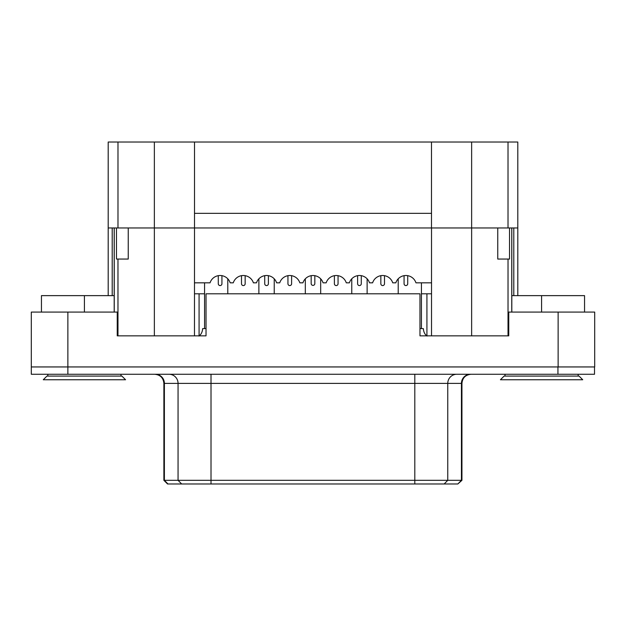 <?xml version="1.0" encoding="UTF-8"?>
<svg xmlns="http://www.w3.org/2000/svg" width="626" height="626" viewBox="0 0 626 626"><rect width="100%" height="100%" fill="white"/><g stroke="black" fill="none" stroke-linecap="round" stroke-linejoin="round"><path stroke-width="0.94" d="M558.126 312.084L558.126 366.946L594.7 366.946L594.7 312.084L508.758 312.084L508.758 335.857L419.976 335.857L419.976 293.797L206.024 293.797L206.024 335.857L117.242 335.857L117.242 312.084L31.3 312.084L31.3 366.946L558.126 366.946L31.3 366.946L31.3 374.262L594.52 374.262L594.52 366.946L594.52 374.262M194.475 293.797L204.561 293.797L204.561 328.54M421.439 328.54L421.439 293.797L431.525 293.797M199.616 335.857L199.076 335.857L199.076 293.797M426.924 293.797L426.924 335.857L426.384 335.857M314.831 275.675L314.831 283.562A1.831 1.831 0 0 1 313 285.386A1.831 1.831 0 0 1 311.169 283.562L311.169 275.675M351.765 278.82L351.765 293.797M338.056 275.675L338.056 283.742A1.831 1.831 0 0 1 336.225 285.573A1.831 1.831 0 0 1 334.394 283.742L334.394 275.675M320.676 293.797L320.676 278.82M108.196 295.628L108.196 227.966L154.364 227.966L128.244 227.966L128.244 259.054L116.483 259.054L116.483 227.966M154.364 142.024L154.364 227.966L194.506 227.966L194.475 335.857L154.364 335.857L154.364 227.966L517.804 227.966L517.804 142.024L108.196 142.024L108.196 227.966M508.758 335.857L508.022 335.857L508.022 259.054L497.756 259.054L497.756 227.966L471.636 227.966L471.636 142.024M431.525 282.827L415.954 282.827A10.572 10.572 0 0 0 395.835 282.827L392.729 282.827A10.572 10.572 0 0 0 372.611 282.827L369.504 282.827A10.572 10.572 0 0 0 349.386 282.827L346.28 282.827A10.572 10.572 0 0 0 326.169 282.827L323.055 282.827A10.572 10.572 0 0 0 302.945 282.827L299.831 282.827A10.572 10.572 0 0 0 279.72 282.827L276.614 282.827A10.572 10.572 0 0 0 256.496 282.827L253.389 282.827A10.572 10.572 0 0 0 233.271 282.827L230.165 282.827A10.572 10.572 0 0 0 210.046 282.827L194.475 282.827M117.242 335.857L117.978 335.857L117.978 259.054M517.804 295.628L517.804 227.966M431.525 227.966L431.525 335.857L471.636 335.857L471.636 227.966L431.494 227.966L431.494 142.024M508.022 259.054L509.517 259.054L509.517 227.966M398.214 278.82L398.214 293.797M384.497 275.675L384.497 283.742A1.831 1.831 0 0 1 382.674 285.573A1.831 1.831 0 0 1 380.843 283.742L380.843 275.675M367.126 293.797L367.126 278.82M194.506 213.341L431.494 213.341M194.506 227.966L194.506 142.024M419.976 328.54L423.364 328.642C423.583 331.944 424.804 334.409 427.026 336.037M421.439 293.797L421.439 282.827M407.722 275.675L407.722 283.742A1.831 1.831 0 0 1 405.891 285.573A1.831 1.831 0 0 1 404.067 283.742L404.067 275.675M511.81 295.628L584.551 295.628L584.551 312.084M521.004 379.747L582.72 379.747L579.066 376.085L504.094 376.085L500.432 379.747L521.004 379.747M541.576 312.084L541.576 295.628M41.449 312.084L41.449 295.628L114.19 295.628M63.852 379.747L125.568 379.747L121.906 376.085L46.934 376.085L43.28 379.747L63.852 379.747M84.424 312.084L84.424 295.628M31.3 366.946L31.3 374.262M457.833 483.976L211.009 483.976L211.009 383.402L178.058 383.402L178.058 480.322L181.657 483.976L167.533 483.976L163.879 480.322L461.941 480.322L461.941 383.402L461.432 383.402L461.432 480.322L457.833 483.976L461.941 480.322M181.657 483.976L211.009 483.976M361.272 275.675L361.272 283.742A1.831 1.831 0 0 1 359.449 285.573A1.831 1.831 0 0 1 357.618 283.742L357.618 275.675M305.324 278.82L305.324 293.797M291.606 275.675L291.606 283.742A1.831 1.831 0 0 1 289.775 285.573A1.831 1.831 0 0 1 287.944 283.742L287.944 275.675M274.235 293.797L274.235 278.82M268.382 275.675L268.382 283.742A1.831 1.831 0 0 1 266.551 285.573A1.831 1.831 0 0 1 264.728 283.742L264.728 275.675M258.874 278.82L258.874 293.797M245.157 275.675L245.157 283.742A1.831 1.831 0 0 1 243.326 285.573A1.831 1.831 0 0 1 241.503 283.742L241.503 275.675M227.786 293.797L227.786 278.82M204.561 282.827L204.561 293.797M221.933 275.675L221.933 283.742A1.831 1.831 0 0 1 220.109 285.573A1.831 1.831 0 0 1 218.278 283.742L218.278 275.675M198.974 336.037C201.196 334.409 202.417 331.944 202.636 328.642L206.024 328.54M67.874 312.084L67.874 374.262M112.21 295.628L112.21 227.966M114.237 312.084L114.237 227.966M511.763 312.084L511.763 227.966M513.789 295.628L513.789 227.966M117.985 227.966L117.985 142.024M508.015 227.966L508.015 142.024M557.946 366.946L557.946 374.262M444.163 483.976L447.762 480.322L447.762 383.402L414.803 383.402L414.803 483.976M414.803 374.262L414.803 383.402L211.009 383.402L211.009 374.262M470.439 374.262A9.14 9.007 -90 0 0 461.432 383.402L447.762 383.402A9.14 9.007 -90 0 1 456.769 374.262M167.987 483.976L164.388 480.322L164.388 383.402L163.879 383.402C163.331 377.846 160.287 374.802 154.732 374.262M169.051 374.262A9.14 9.007 90 0 1 178.058 383.402L164.388 383.402A9.14 9.007 90 0 0 155.381 374.262M511.81 312.084L511.81 227.966M114.19 312.084L114.19 227.966M578.15 376.085L578.15 374.262M505.002 376.085L505.002 374.262M120.998 376.085L120.998 374.262M47.85 376.085L47.85 374.262M163.879 480.322L163.879 383.402M461.941 383.402C462.481 377.846 465.533 374.802 471.088 374.262"/></g></svg>
